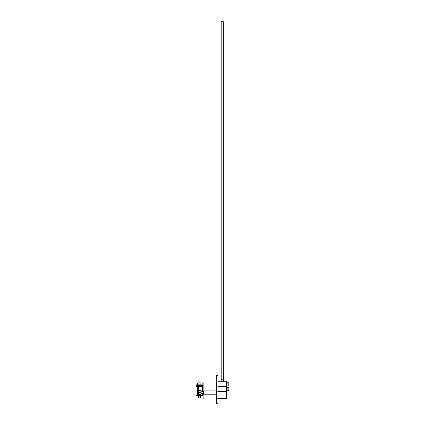 <?xml version="1.0" encoding="UTF-8"?>
<svg xmlns="http://www.w3.org/2000/svg" width="425" height="425" viewBox="0 0 425 425"><rect width="100%" height="100%" fill="white"/><g stroke="black" fill="none" stroke-linecap="round" stroke-linejoin="round"><path stroke-width="0.64" d="M202.603 385.618L195.994 385.358L203.129 385.879L203.129 382.654M197.673 393.879L197.535 386.92L197.535 393.879M198.183 386.92L198.443 393.879L198.443 386.92L197.981 386.92L197.981 390.66M198.183 393.879L198.077 392.828L197.673 392.828L197.673 394.453L200.924 394.453L200.924 392.828L198.443 392.828M197.673 390.66L198.077 390.66L198.077 392.286L197.673 392.286L197.673 386.314M198.029 395.181L198.326 394.921M198.029 394.947L198.029 394.453M202.863 394.921L203.129 399.096L203.129 394.921L202.603 394.921L202.603 395.441L195.994 395.441L200.52 395.441M202.603 395.181L200.52 395.181M202.863 385.879L202.863 382.654M203.129 385.879L203.129 391.404M203.129 393.577L203.129 394.921M198.326 395.441L198.326 397.88L200.276 397.88L200.276 395.441M201.997 385.788L196.605 385.788L196.605 386.314L201.997 386.314L201.997 385.788M200.924 386.314L200.924 392.286L198.443 392.286M200.924 390.66L198.443 390.66M200.892 384.832L200.892 382.888L197.71 382.888L197.71 384.832M196.605 385.358L196.605 384.832L201.997 384.832L201.997 385.358M221.197 381.719L221.197 22.026A1.089 0.776 0 0 1 222.286 21.25A1.089 0.776 0 0 1 223.369 22.026L223.369 381.719M221.197 379.854C221.919 378.898 222.647 378.898 223.369 379.854M226.695 387.414L227.125 387.425L227.062 391.043L226.631 391.037M226.642 390.139L226.668 388.625M228.831 387.573L228.831 390.756L228.831 387.573L227.125 387.573M217.935 386.479L226.631 386.479L226.631 388.546M225.457 398.586L226.631 398.485L226.631 393.173M217.935 398.586L219.109 398.586M221.112 398.586L223.454 398.586M217.935 381.719L226.631 381.719L226.631 386.479M226.254 386.543L226.254 391.356L217.929 391.356L217.929 386.543L226.254 386.543L226.631 386.952L226.631 397.991L226.254 398.48L226.254 391.356L226.631 391.446M217.929 398.448L216.373 398.448L216.373 403.75L217.935 403.75L217.935 398.48M217.935 386.543L217.935 375.445L216.373 375.445L216.373 398.448M217.929 391.356L217.929 398.48L226.254 398.48M216.373 390.92L216.373 394.193L203.501 394.193L203.501 390.92L216.373 390.92M217.929 391.808L216.373 391.808M197.673 393.492L197.673 391.494M197.763 392.286L197.763 392.828M223.508 398.48A1.418 1.307 180 0 0 225.409 398.48M225.585 398.48A1.594 1.466 0 0 1 223.332 398.48M219.157 398.48A1.418 1.307 180 0 0 221.064 398.48M221.239 398.48A1.594 1.466 0 0 1 218.981 398.48M228.778 382.744L228.778 385.932L228.778 382.744L227.072 382.744M228.778 385.932L227.014 385.932M226.631 382.946L226.637 382.585L227.072 382.596L227.008 386.219L226.631 386.208M226.637 382.585L226.631 382.882M198.055 394.453L198.055 394.921M200.276 394.921L202.603 394.921L202.603 393.577M202.603 391.404L202.603 385.879L201.997 385.879M202.863 398.145L203.129 398.145M200.276 395.181L200.276 394.453M198.326 395.181L198.326 394.453M200.276 392.828L200.276 392.286M228.831 390.756L227.067 390.756M200.924 393.577L203.501 393.577M200.924 391.404L203.501 391.404"/></g></svg>
